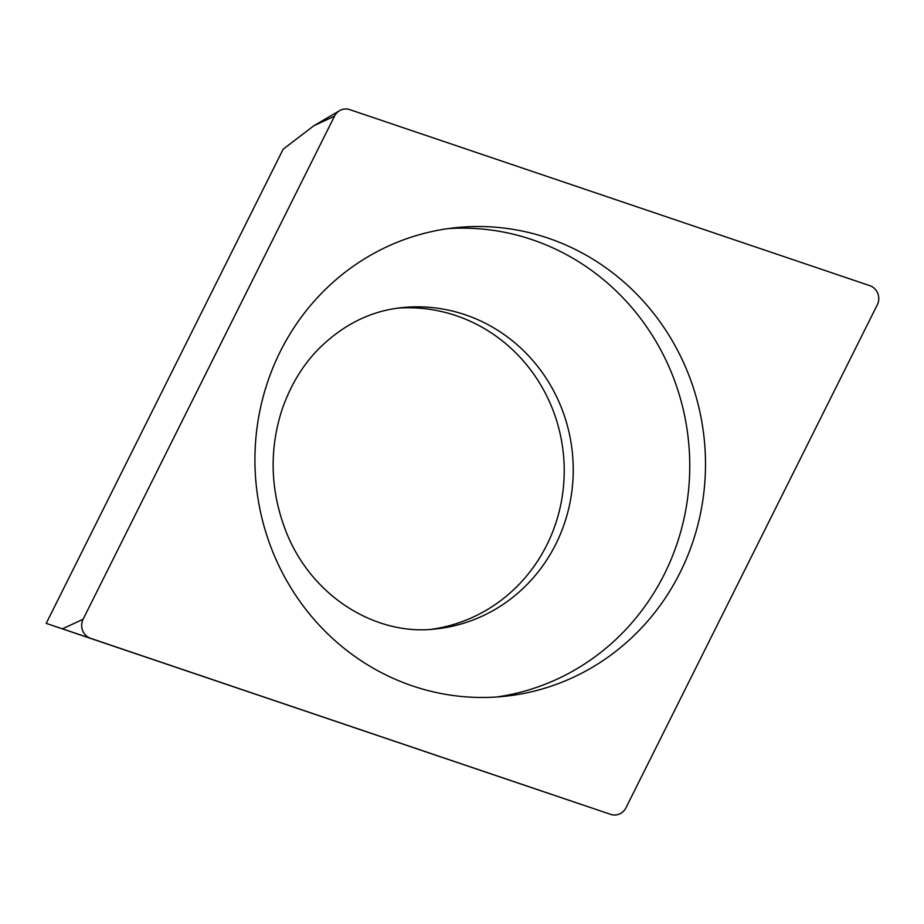 <?xml version="1.0" encoding="UTF-8"?>
<svg xmlns="http://www.w3.org/2000/svg" width="924" height="924" viewBox="0 0 924 924"><rect width="100%" height="100%" fill="white"/><g stroke="black" fill="none" stroke-linecap="round" stroke-linejoin="round"><path stroke-width="1.39" d="M877.326 304.758A13.467 12.867 84.1 0 0 869.773 285.643L349.803 109.644A13.467 12.867 84.1 0 0 341.014 109.968A13.467 12.867 84.1 0 0 339.57 110.684A13.467 12.867 84.1 0 0 334.523 116.124L83.102 619.23A13.467 12.867 84.1 0 0 90.668 638.345L610.625 814.356A13.467 12.867 84.1 0 0 610.649 814.356A13.467 12.867 84.1 0 0 619.426 814.032A13.467 12.867 84.1 0 0 625.918 807.876L877.326 304.758L625.918 807.876A13.467 12.867 -95.9 0 1 619.426 814.032A13.467 12.867 -95.9 0 1 610.625 814.356L90.668 638.345A13.467 12.867 -95.9 0 1 83.102 619.23L334.523 116.124A13.467 12.867 -95.9 0 1 341.014 109.968A13.467 12.867 -95.9 0 1 349.803 109.644L869.773 285.643A13.467 12.867 -95.9 0 1 877.326 304.758M688.299 373.758A235.585 225.167 -95.9 0 1 504.285 696.35A235.585 225.167 -95.9 0 1 272.13 550.23A235.585 225.167 -95.9 0 1 456.144 227.639A235.585 225.167 -95.9 0 1 688.299 373.758M334.523 116.124L313.871 125.733L283.171 149.191L46.2 623.388L582.42 804.85M46.2 623.388L90.668 638.345M430.907 629.383A161.55 154.4 84.1 0 0 552.425 408.731A161.55 154.4 84.1 0 0 397.909 308.131M496.396 697.019A235.585 225.167 84.1 0 0 672.556 375.375A235.585 225.167 84.1 0 0 448.29 228.598M83.102 619.23L62.451 628.84M402.252 307.611A161.55 154.4 -95.9 0 1 561.446 407.807A161.55 154.4 -95.9 0 1 435.262 629.013C376.045 636.035 310.961 596.777 285.493 530.191C270.397 490.332 269.138 450.485 281.716 410.649C289.893 386.428 302.033 366.031 318.133 349.434C342.896 324.682 370.94 310.741 402.252 307.611M313.871 125.733L339.57 110.684"/></g></svg>
